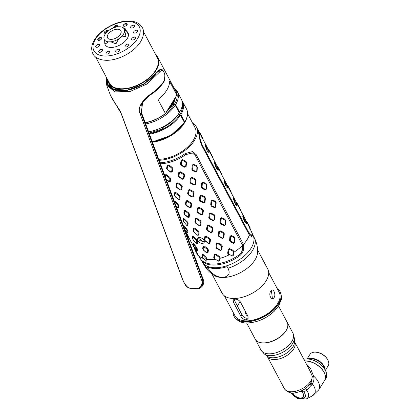 <?xml version="1.0" encoding="UTF-8"?>
<svg xmlns="http://www.w3.org/2000/svg" width="420" height="420" viewBox="0 0 420 420"><rect width="100%" height="100%" fill="white"/><g stroke="black" fill="none" stroke-linecap="round" stroke-linejoin="round"><path stroke-width="0.63" d="M168.42 108.675L173.87 99.934A24.943 13.655 152.1 0 1 168.42 108.675L165.406 113.51A27.694 15.162 152.1 0 1 145.194 122.624M108.029 80.451A27.694 15.162 -27.9 0 0 108.969 83.512A27.694 15.162 -27.9 0 0 121.821 89.192A27.694 15.162 -27.9 0 0 149.656 77.721A27.694 15.162 -27.9 0 0 157.92 57.593L175.901 91.555A27.694 15.162 152.1 0 1 176.883 95.104L169.475 81.107A27.694 15.162 -27.9 0 1 157.999 99.519L165.406 113.51M176.883 95.104L173.87 99.934M157.437 66.728L157.841 66.964M157.92 57.593A27.694 15.162 -27.9 0 0 155.915 55.093M122.708 88.772A27.694 15.162 -27.9 0 0 122.404 89.182M133.024 87.171L132.862 86.867M125.412 88.94L125.669 88.526M187.583 113.62L195.027 127.685A27.694 15.162 152.1 0 1 186.769 147.809A27.694 15.162 152.1 0 1 158.933 159.285A27.694 15.162 152.1 0 1 158.76 159.285M152.402 142.107A27.694 15.162 -27.9 0 0 184.779 122.393M154.991 132.914A27.694 15.162 152.1 0 1 156.44 131.749M171.129 123.968A27.694 15.162 152.1 0 1 172.909 123.428M155.862 70.718A13.33 8.117 -148.1 0 0 155.474 70.56M147.971 79.123A8.138 4.956 31.9 0 1 147.819 78.802M153.389 73.406A8.138 4.956 31.9 0 1 153.804 73.5M156.083 70.371A12.899 7.854 -148.1 0 0 155.689 70.214M108.754 83.076L109.095 84.242C108.827 84.536 109.82 85.811 112.067 88.079C114.865 90.19 119.201 90.998 125.071 90.499C136.946 89.418 151.589 80.698 157.463 71.468C157.647 70.718 158.629 70.056 160.419 69.489L157.92 71.279L144.223 83.843L126.257 90.573L111.851 88.678L108.045 84.588L107.21 78.908M106.859 78.236L107.336 84.268L110.975 88.683L117.306 91.004L125.58 90.993L144.144 84.221L158.34 71.274L160.844 69.484L160.419 69.489M191.636 288.96A1.034 0.672 -86 0 1 191.121 288.477C188.354 288.388 185.745 285.925 183.293 281.101L121.448 113.972L110.492 95.445C113.264 101.556 121.044 111.011 121.254 113.809A1.034 0.446 -20.3 0 0 121.448 113.972M106.685 85.155L115.007 91.886L130.184 91.434L147.026 83.984L159.574 72.046C161.852 69.494 163.553 70.25 164.682 74.33C165.165 77.773 164.997 79.889 164.189 80.661C161.905 84.551 158.356 88.352 153.541 92.053C149.289 94.831 135.786 104.622 140.102 113.773L201.941 280.901C202.277 285.595 200.618 288.104 196.954 288.419A30.965 13.424 159.7 0 1 191.121 288.477M106.512 77.585L106.696 85.186L110.492 95.445M160.844 69.484C162.43 69.053 163.8 70.933 164.955 75.127L164.22 81.207C161.816 85.281 158.303 89.082 153.689 92.605C148.974 95.776 145.226 99.246 142.453 103.026L141.335 112.875A1.034 0.446 -20.3 0 0 141.456 112.534C140.537 107.657 140.952 104.349 142.711 102.611M201.931 286.608L203.207 280.088L141.335 112.875L142.585 102.816M153.689 92.605L153.541 92.053M141.456 112.523L203.327 279.736A1.034 0.446 -20.3 0 1 203.207 280.088L202.939 280.387L141.094 113.253A1.034 0.446 159.7 0 1 140.102 113.773M201.941 280.901A1.034 0.446 159.7 0 0 202.939 280.387L201.716 286.844M133.602 25.195A24.943 13.655 152.1 0 1 134.206 25.363M98.448 40.357A24.943 13.655 152.1 0 1 100.795 37.501M105.299 33.416A24.943 13.655 152.1 0 1 106.386 32.608M123.375 25.158A24.943 13.655 152.1 0 1 127.123 24.686M143.498 31.642L157.385 57.876A27.09 14.837 152.1 0 1 149.305 77.564A27.09 14.837 152.1 0 1 122.073 88.788A27.09 14.837 152.1 0 1 109.499 83.228L95.613 56.999M107 60.317A27.09 14.837 -27.9 0 0 107.126 60.312A27.09 14.837 -27.9 0 0 139.771 43.029C144.863 35.406 143.829 29.915 142.306 27.557L140.191 24.817C137.219 22.197 133.234 20.927 128.237 21C116.125 20.932 100.154 29.841 94.374 39.963C91.413 44.903 90.92 49.487 92.899 53.718C94.001 56.306 97.939 60.207 106.995 60.317L107.126 60.312M105.845 56.033A25.657 14.049 -27.9 0 0 137.624 38.54A25.657 14.049 -27.9 0 0 127.381 21.488A25.657 14.049 152.1 0 0 95.597 38.987A25.657 14.049 152.1 0 0 105.845 56.033M104.795 42.058A12.899 7.067 -27.9 0 0 111.195 47.444A12.899 7.067 -27.9 0 0 126.404 39.753A12.899 7.067 -27.9 0 0 124.514 30.329M97.944 38.96A2.152 1.176 -27.9 0 0 98.805 40.388A2.152 1.176 -27.9 0 0 101.467 38.924A2.152 1.176 -27.9 0 0 100.611 37.495A2.152 1.176 -27.9 0 0 97.944 38.96M95.666 46.604A2.152 1.176 -27.9 0 0 97.739 47.108A2.152 1.176 -27.9 0 0 99.619 45.124A2.152 1.176 -27.9 0 0 97.54 44.62A2.152 1.176 -27.9 0 0 95.666 46.604M98.994 52.148A2.152 1.176 -27.9 0 0 101.729 51.592A2.152 1.176 -27.9 0 0 102.317 49.623A2.152 1.176 -27.9 0 0 99.582 50.174A2.152 1.176 -27.9 0 0 98.994 52.148M107.048 54.101A2.152 1.176 -27.9 0 0 109.709 52.637A2.152 1.176 -27.9 0 0 108.854 51.209A2.152 1.176 -27.9 0 0 106.186 52.673A2.152 1.176 -27.9 0 0 107.048 54.101M117.658 51.949A2.152 1.176 -27.9 0 0 119.537 49.964A2.152 1.176 -27.9 0 0 117.464 49.46A2.152 1.176 -27.9 0 0 115.584 51.445A2.152 1.176 -27.9 0 0 117.658 51.949M127.995 46.263A2.152 1.176 -27.9 0 0 128.583 44.289A2.152 1.176 -27.9 0 0 125.843 44.846A2.152 1.176 -27.9 0 0 125.255 46.814A2.152 1.176 -27.9 0 0 127.995 46.263M135.277 38.566A2.152 1.176 -27.9 0 0 134.416 37.133A2.152 1.176 -27.9 0 0 131.754 38.603A2.152 1.176 -27.9 0 0 132.61 40.031A2.152 1.176 -27.9 0 0 135.277 38.566M137.555 30.922A2.152 1.176 -27.9 0 0 135.482 30.413A2.152 1.176 -27.9 0 0 133.607 32.398A2.152 1.176 -27.9 0 0 135.681 32.902A2.152 1.176 -27.9 0 0 137.555 30.922M134.227 25.379A2.152 1.176 -27.9 0 0 131.492 25.93A2.152 1.176 -27.9 0 0 130.904 27.904A2.152 1.176 -27.9 0 0 133.639 27.347A2.152 1.176 -27.9 0 0 134.227 25.379M126.173 23.42A2.152 1.176 -27.9 0 0 123.511 24.885A2.152 1.176 -27.9 0 0 124.373 26.313A2.152 1.176 -27.9 0 0 127.034 24.848A2.152 1.176 -27.9 0 0 126.173 23.42M117.406 26.822A2.152 1.176 -27.9 0 0 117.332 25.562A2.152 1.176 -27.9 0 0 115.563 25.573A2.152 1.176 -27.9 0 0 113.736 27.773M108.203 30.97A2.152 1.176 -27.9 0 0 105.231 31.264A2.152 1.176 -27.9 0 0 104.344 32.812A2.152 1.176 -27.9 0 0 105.719 33.39M111.069 39.391A7.571 4.142 152.1 0 1 107.557 37.837A7.571 4.142 152.1 0 1 109.814 32.34A7.571 4.142 152.1 0 1 117.422 29.206A7.571 4.142 -27.9 0 1 120.934 30.755A7.571 4.142 -27.9 0 1 118.676 36.257A7.571 4.142 -27.9 0 1 111.069 39.391M128.483 34.755L125.333 28.807L124.457 29.594A11.277 6.174 -27.9 0 0 122.383 27.347A11.277 6.174 -27.9 0 0 120.152 26.759L117.726 26.786A11.277 6.174 -27.9 0 0 109.809 29.752L107.52 31.489A11.277 6.174 -27.9 0 0 103.929 37.123A11.277 6.174 -27.9 0 0 103.903 37.291L103.929 37.123M124.457 29.594L125.927 36.277L120.976 37.107A11.277 6.174 -27.9 0 0 124.593 31.306M118.687 38.845L115.946 43.859L110.764 41.811A11.277 6.174 -27.9 0 0 118.687 38.845L120.976 37.107M110.764 41.811L108.344 41.837L105.378 43.969L104.039 39.002A11.277 6.174 -27.9 0 0 108.344 41.837M104.039 39.002L103.903 37.291M122.383 27.347L125.333 28.807M119.443 50.458L118.823 49.287M109.835 52.395L109.226 51.24M178.243 114.335L179.513 115.122A27.694 15.162 152.1 0 1 149.195 133.434M182.353 104.654A27.694 15.162 152.1 0 1 179.87 114.545L178.621 113.789M178.831 111.967A27.694 15.162 -27.9 0 0 179.177 111.358M175.607 104.612A28.896 15.824 -27.9 0 0 177.303 91.628L181.346 99.262A28.896 15.824 152.1 0 1 179.645 112.245L175.607 104.612L174.562 103.982L173.014 103.997L172.646 104.643L173.014 103.997A26.145 14.317 -27.9 0 0 175.418 97.451M166.871 111.158A26.145 14.317 -27.9 0 0 172.652 104.58L172.284 105.221L172.652 104.58L174.206 104.564L175.245 105.189L179.287 112.823A28.896 15.824 152.1 0 1 148.591 131.801M172.688 104.58A25.284 13.844 -27.9 0 0 173.019 103.997M182.553 101.551L186.464 108.927A28.896 15.824 152.1 0 1 184.763 121.91L184.396 122.556L184.763 121.91L180.857 114.534A28.896 15.824 -27.9 0 0 182.553 101.551A28.896 15.824 -27.9 0 0 181.865 100.454M149.457 134.148A28.896 15.824 -27.9 0 0 180.5 115.112L184.406 122.493L184.039 123.133L184.406 122.493A28.896 15.824 152.1 0 1 152.24 141.677M171.029 105.53A26.145 14.317 152.1 0 1 171.764 105.499M175.502 105.677A26.145 14.317 152.1 0 1 176.227 105.788M182.322 108.365A26.145 14.317 152.1 0 1 183.183 109.184M183.981 120.43A26.145 14.317 152.1 0 1 183.666 121.091M161.774 127.502L162.466 128.704A27.09 14.837 152.1 0 1 162.403 128.73M197.93 129.895A29.243 16.012 152.1 0 1 198.214 130.394A29.243 16.012 152.1 0 1 199.133 133.114A0.688 0.567 -9.7 0 1 198.765 133.172M248.918 234.428L249.59 234.087L202.141 144.769C200.666 141.519 199.663 137.634 199.133 133.114M249.407 227.173L251.402 231.593A28.912 15.829 -27.9 0 1 252.063 233.735L251.591 235.552L249.59 234.087A29.243 16.012 -27.9 0 0 249.375 227.12L248.756 225.204L248.451 225.446L249.181 226.821M248.451 225.446L246.456 221.508L246.729 221.293L246.094 220.815M245.059 218.862L246.456 221.508M246.645 223.451A29.243 16.012 -27.9 0 0 245.285 222.5M198.214 130.394L206.756 146.517M202.052 137.807L201.721 137.235M207.338 147.625L216.184 164.325M212.341 156.382L211.512 154.859L211.459 155.589L211.15 155.048M216.767 165.433L225.614 182.133M220.894 173.392L220.579 172.856M229.593 189.829L227.598 185.892L227.866 185.677L228.501 186.853L229.898 189.583L229.593 189.829L235.042 199.946M226.196 183.241L227.598 185.892M230.339 191.231L230.008 190.664M235.625 201.054L244.472 217.754M240.629 209.806L239.799 208.289L239.752 209.013L239.437 208.472M205.496 144.989L207.023 149.399L208.96 151.536L206.797 146.575L205.034 144.59L206.556 149.651L207.281 151.027L208.792 152.455L208.756 151.552M205.034 144.59L205.469 145.115M214.898 162.923L214.463 162.398L214.536 163.296L215.985 167.465L216.709 168.84L218.222 170.263L218.185 169.36M224.333 180.59L223.892 180.206L223.965 181.104L225.414 185.273L226.139 186.648L227.651 188.071L227.614 187.168M223.892 180.206L224.327 180.731M233.762 198.398L233.321 198.014L233.394 198.912L234.843 203.081L235.567 204.456L237.085 205.879L237.043 204.976M233.321 198.014L233.756 198.539M243.185 216.353L242.755 215.822L242.823 216.725L244.272 220.889L244.997 222.264L246.514 223.687L246.477 222.784M202.592 138.689L203.044 138.794L202.755 138.233L199.579 132.248L198.944 131.77M199.978 133.733L202.913 138.574M220.894 173.397L220.941 172.667L218.305 167.648L220.941 172.709M221.771 174.19L220.941 172.667M221.902 174.41L221.86 175.025M230.879 192.113L231.331 192.218L229.898 189.583M229.85 189.625L231.2 191.998M239.799 208.289L237.164 203.264L239.799 208.331M240.76 210.026L240.718 210.646M250.058 227.614L249.228 226.097M250.189 227.84L250.147 228.475L249.375 227.12M226.133 183.089L227.84 187.425L225.881 185.015L224.353 180.611L226.133 183.089M235.562 200.897L237.269 205.233L235.31 202.823L233.783 198.418L235.562 200.897M244.991 218.704L246.697 223.041L244.739 220.631L243.212 216.227L244.991 218.704M160.414 163.753A29.243 16.012 -27.9 0 0 185.729 154.613L192.412 152.964L195.379 155.621L242.582 245.333C242.251 244.828 242.555 244.55 243.484 244.503L243.458 244.409A29.243 16.012 152.1 0 0 247.081 239.699A29.243 16.012 -27.9 0 0 249.322 235.006L201.868 145.661C200.183 141.781 199.096 137.261 198.597 132.095A29.243 16.012 -27.9 0 0 197.678 129.376L196.397 126.961A29.243 16.012 152.1 0 1 194.502 140.39A29.243 16.012 -27.9 0 1 159.133 160.303M192.623 123.139A29.243 16.012 152.1 0 1 196.397 126.961M251.622 232.124A28.838 15.792 152.1 0 1 251.879 232.643A28.838 15.792 152.1 0 1 252.536 234.78L251.895 236.896L249.322 235.006M251.879 232.643L253.181 235.531A28.639 15.682 152.1 0 1 251.087 248.199A28.639 15.682 152.1 0 1 225.566 266.149A28.639 15.682 152.1 0 1 202.587 262.316L200.933 259.613A28.838 15.792 -27.9 0 0 239.243 256.1C242.975 253.171 244.388 249.307 243.484 244.503M172.316 123.905A27.179 14.884 -27.9 0 0 170.399 124.525M157.311 131.455A27.179 14.884 -27.9 0 0 155.72 132.694M200.235 133.864L199.447 132.027M211.512 154.859L208.877 149.835L211.512 154.901M212.473 156.602L212.431 157.216M227.85 185.692L227.231 185.199M246.729 221.293L248.756 225.204M248.708 225.241L249.228 226.139M249.496 227.367L249.737 227.729M216.699 165.275L218.411 169.617L216.452 167.207L214.924 162.797L216.699 165.275M202.141 144.769A0.688 0.378 -27.9 0 0 201.574 145.073M204.346 241.689L203.128 241.999L198.198 237.851M204.566 238.403L205.054 239.264M205.144 240.681L205.018 240.98M249.186 226.69A29.243 16.012 -27.9 0 0 248.472 225.43M200.65 259.114A28.838 15.792 -27.9 0 0 200.933 259.613M192.507 151.557L185.189 153.599A29.243 16.012 152.1 0 1 160.036 162.734M192.633 151.594L196.219 154.718A0.688 0.378 -27.9 0 0 195.19 155.29M243.458 244.409L196.219 154.718M233.735 251.596L233.258 255.559L232.775 255.775L233.179 251.843L233.735 251.596L233.006 250.22L229.572 248.593L228.212 249.344L227.651 253.166L228.38 254.541L229.105 254.882A29.243 16.012 152.1 0 1 219.823 258.358L219.975 257.691L219.245 256.316L215.686 254.032L214.284 254.315L213.743 257.428L214.473 258.804L215.187 259.298A29.243 16.012 -27.9 0 0 215.57 259.24M196.655 252.089A29.243 16.012 -27.9 0 0 196.896 252.788A29.243 16.012 -27.9 0 0 197.563 254.116L200.335 258.631A28.912 15.829 152.1 0 0 238.739 255.108C241.946 252.593 243.227 249.333 242.582 245.333A29.243 16.012 152.1 0 1 233.62 252.394M196.35 247.448A29.243 16.012 -27.9 0 0 196.287 247.968M196.098 251.155L196.896 252.788M197.563 254.116A29.243 16.012 -27.9 0 0 198.356 255.208L189.441 238.812M194.817 248.96L195.783 250.614M198.356 255.208A29.243 16.012 -27.9 0 0 203.301 258.494M202.855 257.995L202.078 256.494L202.062 254.179L206.183 258.804L206.11 261.329L205.79 261.25L202.377 257.103L202.325 254.709M206.141 259.255A29.243 16.012 -27.9 0 0 206.913 259.387L206.252 257.512L203.123 254.436L202.062 254.179M206.913 259.387A29.243 16.012 -27.9 0 0 215.187 259.298M207.627 250.084L208.43 250.047L207.706 248.672L204.293 245.999L203.023 246.015L202.697 248.729L203.422 250.105L206.708 252.977L207.979 252.966L206.892 253.003L203.632 250.126L203.159 249.233L203.427 246.456L207.155 249.191L207.627 250.084L207.275 252.998M208.43 250.047L207.979 252.966M202.262 243.39C206.645 243.28 203.175 237.174 199.232 237.668C195.232 237.258 198.266 243.369 202.262 243.39M198.277 230.864L194.864 228.191L193.589 228.207L193.263 230.916L193.993 232.291L197.279 235.168L198.55 235.158L199.001 232.239L198.277 230.864M184.569 210.84L184.301 213.617L183.834 213.108L184.564 214.484L187.85 217.361L189.121 217.345L189.572 214.431L188.848 213.055L185.435 210.383L184.159 210.394L184.569 210.84L185.435 210.383M183.834 213.108L184.159 210.394M179.34 196.66L180.143 196.623L179.413 195.248L176.006 192.575L174.731 192.586L174.405 195.3L175.135 196.675L178.421 199.553L179.692 199.537L178.605 199.573L175.345 196.702L174.872 195.809L175.14 193.032L178.868 195.767L179.34 196.66L178.988 199.568M180.143 196.623L179.692 199.537M215.933 247.002L216.662 248.378L220.243 250.478L221.671 249.942L221.078 250.121L221.603 246.482L222.28 246.278L221.555 244.902L217.985 242.975L216.557 243.511L215.933 247.002M222.28 246.278L221.671 249.942M206.504 229.194L207.228 230.57L210.814 232.669L212.242 232.134L211.218 232.475L207.69 230.349L207.218 229.457L207.753 225.934L208.184 225.771L211.701 227.777L212.173 228.674L212.851 228.464L212.121 227.089L208.556 225.167L207.128 225.703L206.504 229.194M212.851 228.464L212.242 232.134M197.075 211.386L197.799 212.762L201.385 214.856L202.813 214.326L203.422 210.656L202.692 209.281L199.127 207.359L197.699 207.895L197.075 211.386M229.561 240.492L230.291 241.868L230.843 241.395L234.092 242.959L233.609 243.369L234.811 242.456L234.454 242.681L234.612 238.529L235.016 238.277L234.292 236.901L231.121 235.494L229.918 236.408L229.561 240.492L230.37 240.503L230.627 236.413L230.99 236.14L234.14 237.636L234.612 238.529M235.016 238.277L234.811 242.456M233.609 243.369L230.291 241.868M220.133 222.684L220.862 224.059L221.414 223.587L224.663 225.152L224.18 225.561L225.383 224.648L225.587 220.463L224.863 219.088L221.692 217.686L220.49 218.594L220.133 222.684L220.941 222.695L221.198 218.605L221.56 218.332L224.71 219.828L225.183 220.721L225.026 224.873L224.663 225.152M224.18 225.561L220.862 224.059M210.703 204.871L211.433 206.246L211.984 205.779L211.512 204.881L211.769 200.797L212.132 200.519L215.282 202.02L215.754 202.913L215.597 207.065L214.751 207.753L215.953 206.84L216.158 202.655L215.434 201.28L212.263 199.878L211.06 200.786L210.703 204.871L211.512 204.881M214.751 207.753L211.433 206.246M187.646 193.578L188.37 194.953L191.956 197.048L193.384 196.513L192.791 196.697L193.316 193.053L193.993 192.848L193.263 191.473L189.693 189.551L188.265 190.087L187.646 193.578M193.993 192.848L193.384 196.513M178.216 175.77L178.941 177.146L182.527 179.24L183.955 178.705L184.564 175.04L183.834 173.665L180.264 171.743L178.836 172.279L178.216 175.77M206.167 189.257L206.325 185.105L206.729 184.847L206 183.472L202.834 182.065L201.632 182.978L201.275 187.063L202.004 188.438L202.555 187.971L205.805 189.53L205.322 189.945L206.519 189.032L205.805 189.53M206.729 184.847L206.519 189.032M205.322 189.945L202.004 188.438M191.846 169.255L192.575 170.63L193.127 170.158L196.376 171.722L195.893 172.137L197.09 171.224L197.3 167.039L196.571 165.664L193.405 164.257L192.203 165.17L191.846 169.255L192.654 169.265L192.911 165.181L193.274 164.903L196.423 166.399L196.896 167.297L196.739 171.444L196.376 171.722M195.893 172.137L192.575 170.63M204.314 239.621L205.044 240.996L208.546 243.474L209.942 243.191L209.276 243.306L209.78 240.014L210.546 239.883L209.816 238.508L206.257 236.224L204.855 236.507L204.314 239.621M210.546 239.883L209.942 243.191M194.885 221.812L195.61 223.188L199.117 225.666L200.513 225.383L201.117 222.07L200.387 220.694L196.828 218.416L195.426 218.699L194.885 221.812M185.456 204.005L186.181 205.38L189.688 207.858L191.084 207.569L190.417 207.69L190.922 204.398L191.688 204.262L190.958 202.886L187.399 200.608L185.997 200.891L185.456 204.005M191.688 204.262L191.084 207.569M223.346 237.967L223.75 234.035L224.306 233.788L223.577 232.412L220.143 230.785L218.783 231.536L218.222 235.358L218.951 236.733L219.476 236.387L222.931 238.192L222.469 238.497L223.828 237.752L222.931 238.192M224.306 233.788L223.828 237.752M222.469 238.497L218.951 236.733M208.792 217.549L209.522 218.925L213.04 220.689L214.4 219.944L214.877 215.975L214.148 214.599L210.714 212.977L209.354 213.728L208.792 217.549L209.575 217.681L210.037 213.843L210.452 213.617L213.848 215.329L214.321 216.227L213.916 220.159L214.4 219.944M199.364 199.742L200.088 201.117L203.611 202.881L204.971 202.13L204.488 202.351L204.892 198.413L205.448 198.166L204.719 196.791L201.285 195.169L199.925 195.919L199.364 199.742M205.448 198.166L204.971 202.13M176.027 186.197L176.752 187.572L180.259 190.045L181.655 189.761L180.563 189.966L177.103 187.478L176.631 186.585L177.098 183.424L176.568 183.083L176.027 186.197M180.989 189.882L181.493 186.59L182.254 186.454L181.529 185.078L177.965 182.8L176.568 183.083M182.254 186.454L181.655 189.761M166.598 168.389L167.323 169.764L170.83 172.237L172.226 171.953L172.825 168.646L172.1 167.27L168.535 164.992L167.139 165.275L166.598 168.389M189.934 181.934L190.659 183.309L191.189 182.957L190.717 182.065L191.179 178.222L190.491 178.106L189.934 181.934M196.019 180.359L195.541 184.322L195.059 184.543L195.463 180.605L196.019 180.359L195.29 178.983L191.856 177.361L190.491 178.106M195.059 184.543L195.541 184.322M194.182 185.073L190.659 183.309M180.506 164.126L181.23 165.501L184.753 167.265L186.113 166.514L186.59 162.55L185.861 161.175L182.427 159.553L181.062 160.298L180.506 164.126M169.265 187.651L168.535 186.275M189.462 238.822L188.081 235.678L185.645 231.95M186.669 233.347L188.412 236.849M185.792 231.898L186.354 232.806M185.829 231.882L185.341 231.131M177.466 207.716L178.526 207.974L178.694 205.459L177.965 204.083L174.835 201.007L173.775 200.75M183.466 219.093L183.519 221.487L183.204 218.558L186.853 222.296L187.325 223.188L187.252 225.713L186.931 225.635L187.955 225.782L187.357 225.897M183.22 220.878L183.619 221.839M187.955 225.782L188.123 223.267L187.394 221.891L184.265 218.82L183.204 218.558M196.324 243.332L197.384 243.59L197.552 241.075L196.822 239.699L193.694 236.628L193.216 236.98L192.633 236.371L192.649 238.686L193.048 239.647M192.633 236.371L193.694 236.628M187.199 232.397L187.976 232.911L187.751 230.78L187.026 229.404L184.291 225.944L183.514 225.435L183.619 226.018M183.64 225.986L183.514 225.435M196.628 250.204L197.405 250.719L197.185 248.588L196.455 247.212L193.72 243.752L192.943 243.243L193.069 243.794M166.147 179.246L168.992 181.745L170.263 181.729L170.714 178.815L169.984 177.44L166.577 174.767L165.302 174.778L165.128 176.5M189.515 238.849L188.806 238.334L186.17 233.363M186.044 233.027L188.942 238.555M188.155 236.717L188.811 237.053M174.037 201.28L177.418 204.488L177.896 205.38L177.823 207.905L176.179 206.362M193.216 236.98L196.282 240.103L196.754 240.996L196.681 243.521L193.426 240.188L192.948 239.295L192.896 236.901M190.475 240.765L191.063 241.873M184.511 228.874L187.089 232.575L187.005 230.57L183.855 226.186L183.897 227.22M196.518 250.383L193.526 245.879L193.053 243.836L196.434 248.378L196.518 250.383M185.861 161.175L185.561 161.905L186.034 162.797L185.624 166.73L186.113 166.514M185.624 166.73L185.215 166.96L181.76 165.149L181.288 164.257L181.75 160.414L182.165 160.188L185.561 161.905M182.165 160.188L182.427 159.553M184.753 167.265L185.215 166.96M191.179 178.222L191.594 177.996L194.99 179.713L195.463 180.605M172.1 167.27L171.591 167.885L172.064 168.777L171.559 172.069L172.226 171.953M171.559 172.069L171.134 172.158L167.674 169.669L167.202 168.777L167.669 165.611L168.095 165.527L171.591 167.885M168.095 165.527L168.535 164.992M170.83 172.237L171.134 172.158M177.098 183.424L177.524 183.335L181.02 185.692L181.493 186.59M177.965 182.8L177.524 183.335M204.488 202.351L204.073 202.577L200.618 200.765L200.146 199.873L200.608 196.035L199.925 195.919M200.608 196.035L201.023 195.804L204.419 197.521L204.892 198.413M201.285 195.169L201.023 195.804M214.148 214.599L213.848 215.329M210.452 213.617L210.714 212.977M213.916 220.159L213.502 220.385L210.047 218.578L209.575 217.681M213.04 220.689L213.502 220.385M219.476 236.387L219.004 235.489L219.466 231.651L218.783 231.536M219.466 231.651L219.881 231.425L223.277 233.137L223.75 234.035M220.143 230.785L219.881 231.425M233.006 250.22L232.706 250.95L233.179 251.843M232.775 255.775L232.36 256L228.905 254.195L228.433 253.302L228.895 249.459L229.309 249.233L232.706 250.95M229.309 249.233L229.572 248.593M190.958 202.886L190.449 203.501L190.922 204.398M190.417 207.69L189.992 207.774L186.533 205.286L186.06 204.393L186.527 201.233L186.953 201.143L190.449 203.501M186.953 201.143L187.399 200.608M200.387 220.694L199.878 221.314L200.351 222.206L199.847 225.498L200.513 225.383M199.847 225.498L199.421 225.582L195.962 223.099L195.489 222.201L195.956 219.041L196.382 218.957L199.878 221.314M196.382 218.957L196.828 218.416M199.117 225.666L199.421 225.582M209.276 243.306L208.85 243.39L205.391 240.907L204.918 240.009L205.385 236.849L204.855 236.507M205.385 236.849L205.81 236.765L209.307 239.122L209.78 240.014M206.257 236.224L205.81 236.765M215.24 254.572L218.736 256.93L219.214 257.822L218.704 261.114L218.279 261.203L214.82 258.715L214.347 257.822L214.814 254.657L215.686 254.032M219.823 258.358L219.371 260.998L218.704 261.114M192.203 165.17L192.911 165.181M201.632 182.978L202.703 182.71L205.853 184.207L206.325 185.105M202.555 187.971L202.083 187.073L202.34 182.989M202.083 187.073L201.275 187.063M183.834 173.665L183.414 174.353L183.887 175.245L183.362 178.889L182.926 179.046L179.403 176.925L178.93 176.033L179.466 172.505L179.897 172.342L183.414 174.353M179.897 172.342L180.264 171.743M215.434 201.28L215.282 202.02M212.132 200.519L212.263 199.878M220.49 218.594L221.198 218.605M229.918 236.408L230.627 236.413M229.105 254.882A29.243 16.012 -27.9 0 0 229.698 254.583M186.931 225.635L183.519 221.487M197.384 243.59L196.681 243.521M196.754 240.996L197.552 241.075M188.848 213.055L188.297 213.575L184.952 210.835M188.297 213.575L188.769 214.468L188.417 217.382L184.774 214.51L184.301 213.617M191.189 182.957L194.644 184.769M195.29 178.983L194.99 179.713M209.354 213.728L210.037 213.843M193.127 170.158L192.654 169.265M192.791 196.697L192.36 196.859L188.832 194.733L188.359 193.841L188.895 190.312L189.326 190.15L192.843 192.16L193.316 193.053M211.984 205.779L215.234 207.338M211.06 200.786L211.769 200.797M221.414 223.587L220.941 222.695M234.454 242.681L234.092 242.959M230.843 241.395L230.37 240.503M202.692 209.281L202.272 209.969L202.745 210.861L202.22 214.505L201.789 214.667L198.261 212.541L197.788 211.649L198.324 208.121L198.755 207.963L202.272 209.969M198.755 207.963L199.127 207.359M212.121 227.089L211.701 227.777M208.184 225.771L208.556 225.167M211.649 232.312L212.173 228.674M221.078 250.121L220.647 250.283L217.119 248.157L216.647 247.265L217.182 243.742L217.613 243.579L221.13 245.584L221.603 246.482M197.726 231.383L198.198 232.276L197.846 235.19L197.463 235.19L194.203 232.318L193.73 231.425L193.998 228.648L197.726 231.383M197.111 253.633L198.24 256.142L194.775 249.596L197.111 253.633M165.443 178.001L165.711 175.224L166.094 175.219L169.439 177.954L169.911 178.852L169.559 181.76L165.916 178.894M277.247 288.666A26.145 14.317 152.1 0 1 274.927 308.354A26.145 14.317 152.1 0 1 246.094 321.636A26.145 14.317 152.1 0 1 233.011 312.086M268.669 272.465L279.185 292.325A25.027 13.703 -27.9 0 1 271.719 310.511A25.027 13.703 -27.9 0 1 246.561 320.88A25.027 13.703 152.1 0 1 234.948 315.745L224.432 295.885M235.048 299.129C237.337 299.213 239.122 300.179 240.408 302.022L248.021 316.397L248.062 318.843L246.026 319.867C243.841 319.62 242.156 318.486 240.975 316.475L233.368 302.101L233.158 299.917L235.048 299.129M274.197 297.46C276.297 293.932 272.717 287.17 270.827 291.102C268.065 294.635 271.645 301.397 274.197 297.46M240.975 316.475L241.967 314.885C243.143 316.906 244.823 318.045 247.002 318.302L248.367 317.94M271.362 290.43L272.291 297.481L271.462 298.326M204.346 241.642A22.706 12.432 152.1 0 1 199.768 240.508M247.968 316.302A14.621 8.006 152.1 0 1 245.973 314.333A14.621 8.006 152.1 0 1 245.464 311.572M237.384 306.233A22.706 12.432 152.1 0 1 240.256 301.765M241.967 314.885L233.951 299.313M216.122 268.559A28.555 15.635 -27.9 0 0 227.11 266.658L227.987 268.312C230.538 273.425 228.842 276.465 222.894 277.442C216.977 277.205 212.1 274.234 208.252 268.522L207.375 266.868A28.555 15.635 -27.9 0 0 216.122 268.559M208.252 268.522A28.555 15.635 152.1 0 1 203.747 264.353C206.225 268.984 209.69 272.685 214.142 275.468A25.804 14.128 152.1 0 0 223.004 277.52A25.804 14.128 -27.9 0 0 257.565 252.478C257.77 247.228 256.651 242.282 254.216 237.631L253.439 236.161M257.56 249.821L267.745 269.062A25.804 14.128 152.1 0 1 260.048 287.816A25.804 14.128 152.1 0 1 234.113 298.505A25.804 14.128 152.1 0 1 222.138 293.213L211.953 273.971M234.003 316.355A26.145 14.317 -27.9 0 0 234.05 316.439A26.145 14.317 -27.9 0 0 246.183 321.804A26.145 14.317 -27.9 0 0 272.465 310.973A26.145 14.317 -27.9 0 0 280.261 291.968A26.145 14.317 -27.9 0 0 280.219 291.884M274.491 309.068A18.06 9.891 -27.9 0 0 274.906 308.375M278.549 306.017L287.175 322.298A18.06 9.891 152.1 0 1 281.788 335.428A18.06 9.891 152.1 0 1 263.634 342.909A18.06 9.891 152.1 0 1 255.25 339.203L246.629 322.917M251.433 321.274A18.06 9.891 152.1 0 1 250.63 321.227M310.112 371.138L312.244 376.199A3.439 0.824 163.1 0 0 313.609 376.283C314.339 378.588 313.934 381.161 312.385 384.001L306.658 390.285L303.839 391.96L302.405 391.356A3.439 2.52 66.1 0 0 300.841 391.272L296.94 392.401C291.669 393.929 287.464 392.663 284.324 388.6L267.283 356.417A15.482 8.479 -27.9 0 0 274.47 359.594A15.482 8.479 -27.9 0 0 290.031 353.178A15.482 8.479 -27.9 0 0 294.646 341.927L294.284 337.911A17.546 9.607 152.1 0 1 270.79 355.672A17.546 9.607 152.1 0 1 264.164 353.855L267.057 356.113A16.002 8.762 -27.9 0 0 273.1 357.767A16.002 8.762 -27.9 0 0 294.525 341.57M291.784 392.863A7.723 4.704 -148.1 0 0 301.802 399A7.723 4.704 -148.1 0 0 303.839 391.96M310.411 383.596A14.065 7.702 152.1 0 1 307.739 386.683L306.18 388.038L300.841 391.272M284.324 388.6A15.482 8.479 152.1 0 0 291.506 391.776A15.482 8.479 152.1 0 0 312.244 376.199L311.524 381.717L311.062 382.594M310.17 371.249L294.646 341.927M306.731 364.749L310.553 368.466L313.535 376.042A3.439 0.877 -17.3 0 1 312.155 375.931M304.773 361.058A15.482 9.429 31.9 0 1 305.272 361.043A15.482 9.429 31.9 0 1 320.849 368.109A15.482 9.429 31.9 0 1 324.471 380.683L318.654 390.012A15.482 9.429 -148.1 0 0 313.535 376.042L313.609 376.283M311.036 382.657A3.439 0.572 -149.2 0 0 312.385 384.001A13.976 8.51 -148.1 0 1 312.139 395.992L306.301 398.963A10.374 6.316 -148.1 0 0 306.658 390.285A3.439 1.134 -128.1 0 1 306.18 388.038M310.328 383.759A3.439 0.724 -143.7 0 0 311.483 385.266M255.281 339.266A18.06 9.891 -27.9 0 0 255.318 339.329A18.06 9.891 -27.9 0 0 263.697 343.035A18.06 9.891 -27.9 0 0 281.852 335.554A18.06 9.891 -27.9 0 0 287.243 322.429A18.06 9.891 -27.9 0 0 287.207 322.366M324.812 369.406A15.136 9.219 -148.1 0 0 324.749 369.301A15.136 9.219 -148.1 0 0 308.291 359.037A15.136 9.219 -148.1 0 0 308.165 359.026M324.502 380.62A15.482 9.429 -148.1 0 0 324.539 380.562L325.768 378.599A15.482 9.429 -148.1 0 0 325.311 370.272A15.482 9.429 -148.1 0 0 324.881 369.511A15.482 9.429 -148.1 0 0 308.044 359.016A15.482 9.429 -148.1 0 0 303.839 359.289M324.539 380.562A15.482 9.429 -148.1 0 0 324.082 372.241A15.482 9.429 -148.1 0 0 304.715 360.948M324.461 368.839A10.405 6.337 -148.1 0 0 311.01 358.774A10.405 6.337 -148.1 0 0 308.826 359.095M307.829 359A10.752 6.547 -148.1 0 1 311.02 358.286A10.752 6.547 31.9 0 1 324.986 369.695M307.099 358.964L309.934 354.412A10.752 6.547 -148.1 0 1 314.848 352.149A10.752 6.547 31.9 0 1 315.866 352.191A10.752 6.547 31.9 0 1 327.558 359.478A10.752 6.547 31.9 0 1 328.178 365.788L325.343 370.335M315.866 352.191L316.486 352.244A9.891 6.022 31.9 0 1 327.243 358.953L327.558 359.478M98.679 46.599A24.943 13.655 152.1 0 1 99.482 45.197A24.943 13.655 152.1 0 1 99.598 45.008M127.192 23.893A24.943 13.655 -27.9 0 0 124.157 24.192M117.569 25.83A24.943 13.655 -27.9 0 0 113.689 27.379M107.777 30.613A24.943 13.655 -27.9 0 0 104.428 33.017M99.498 37.737A24.943 13.655 -27.9 0 0 97.802 39.942M159.574 72.046A1.034 0.609 33.6 0 0 158.34 71.274L157.92 71.279A1.034 0.609 -146.4 0 0 157.469 71.463M196.954 288.419A1.034 0.504 -94.6 0 0 197.426 288.902L191.641 288.96C185.194 286.592 186.475 286.671 183.094 280.943A1.034 0.446 -20.3 0 0 183.293 281.101M164.22 81.202A1.034 0.646 -149.8 0 0 164.189 80.661M178.264 114.366A26.665 14.6 152.1 0 1 161.994 127.948M179.56 112.077A26.665 14.6 152.1 0 1 179.23 112.718M145.268 122.824A28.04 15.351 -27.9 0 0 174.206 104.564M174.562 103.982A28.04 15.351 -27.9 0 0 174.778 89.439M172.594 103.01A28.896 15.824 152.1 0 1 173.282 103M182.406 104.969A28.896 15.824 152.1 0 1 183.603 105.719M145.693 123.968A28.896 15.824 -27.9 0 0 175.245 105.189M171.88 104.249A28.04 15.351 152.1 0 1 172.599 104.223M172.898 104.218A28.04 15.351 152.1 0 1 175.34 104.291M182.501 106.355A28.04 15.351 152.1 0 1 183.556 107.069M184.769 121.921A28.04 15.351 152.1 0 1 184.417 122.519M252.11 234.817A0.688 0.567 169.9 0 0 252.536 234.78M185.729 154.613L185.062 153.547M202.078 256.494L202.377 257.103M191.856 177.361L191.594 177.996M219.245 256.316L218.736 256.93M219.975 257.691L219.214 257.822M238.607 255.203L239.243 256.1M233.368 302.101L234.355 300.51M227.987 268.312A28.555 15.635 -27.9 0 0 254.216 237.631M280.796 299.019A24.428 13.377 -27.9 0 0 280.796 298.489M239.578 320.843A24.428 13.377 152.1 0 1 239.138 320.544M311.524 381.717L307.739 386.683A14.065 7.702 152.1 0 1 296.94 392.401M294.284 337.911L292.966 333.233A18.06 9.891 152.1 0 1 287.579 346.364A18.06 9.891 152.1 0 1 269.425 353.845A18.06 9.891 152.1 0 1 261.041 350.138L264.164 353.855M292.95 392.899A6.022 3.665 -148.1 0 0 293.265 393.614A6.022 3.665 -148.1 0 0 300.552 398.013A6.022 3.665 -148.1 0 0 303.125 393.508A6.022 3.665 -148.1 0 0 301.161 391.188M146.239 80.01L146.396 80.314M134.075 86.452L134.237 86.751M110.796 86.966L108.969 83.512M155.794 70.045L156.198 70.192M183.094 280.943L121.254 113.809M203.327 279.736C204.204 281.894 203.779 284.141 202.062 286.466L201.799 286.755C199.878 288.351 198.424 289.07 197.431 288.897M178.994 111.017L178.663 111.647M172.263 104.753L167.186 110.665M174.857 98.359L172.62 104.186M177.303 91.628L174.053 88.069M184.795 122.367C188.664 115.652 187.787 111.127 186.464 108.927M184.427 122.96L170.693 135.555L152.355 141.986M149.084 133.145L162.529 128.903M200.214 133.429L202.755 138.233M209.643 151.237L212.184 156.041M219.072 169.045L221.613 173.849M228.501 186.853L231.042 191.657M237.93 204.661L240.471 209.465M247.359 222.474L249.9 227.273M197.201 249.049L195.83 246.456M187.772 231.242L186.396 228.648M187.078 225.75L187.378 225.908M203.747 264.353L202.965 262.883M280.261 291.968C281.589 296.189 281.909 298.772 281.216 299.707L278.754 305.697L274.25 311.252C266.364 318.528 257.502 322.418 247.664 322.928C241.91 323.337 237.368 321.174 234.05 316.439M306.301 398.963L297.775 398.785L290.861 392.763M318.654 390.012L312.139 395.992M267.283 356.417L267.057 356.113M292.966 333.233L287.243 322.429M261.041 350.138L255.318 339.329M292.283 392.889L293.969 395.294L296.021 396.947L298.436 398.097L300.4 398.533L302.726 398.401L305.109 397.01M324.272 367.994L324.088 368.288M309.677 358.89L309.488 359.189"/></g></svg>
